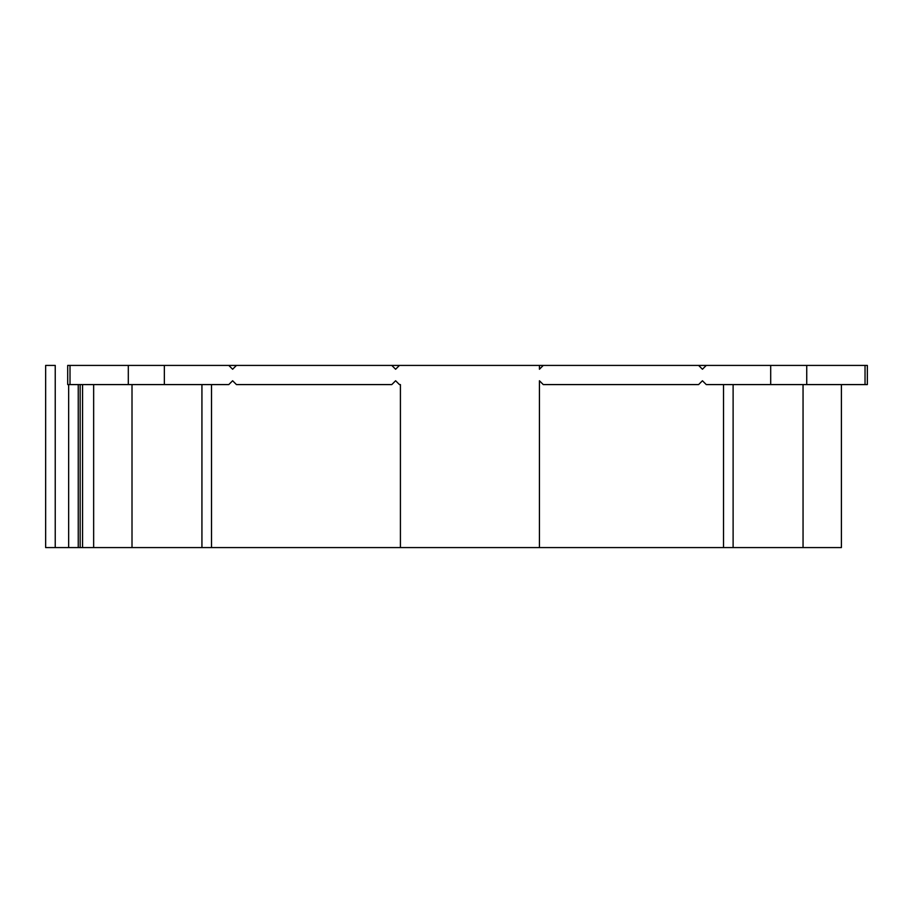 <?xml version="1.0" encoding="UTF-8"?>
<svg xmlns="http://www.w3.org/2000/svg" width="913" height="913" viewBox="0 0 913 913"><rect width="100%" height="100%" fill="white"/><g stroke="black" fill="none" stroke-linecap="round" stroke-linejoin="round"><path stroke-width="1.37" d="M841.238 547.583L803.052 547.583L803.052 384.59L803.052 547.583L733.116 547.583L733.116 384.59L733.116 547.583L400.419 547.583L400.419 384.59L399.449 384.59L395.614 380.755L391.78 384.59L395.614 380.755L399.449 384.59L400.419 384.59L400.419 547.583L93.651 547.583L93.651 384.59L93.651 547.583L80.161 547.583L80.161 384.59L80.161 547.583L78.244 547.583L78.244 384.59L78.244 547.583L68.658 547.583L78.244 547.583L78.244 384.59M82.569 384.59L82.569 547.583L82.569 384.59L82.569 547.583L80.161 547.583L80.161 384.59M68.658 384.59L68.658 547.583L68.658 384.59L68.658 547.583L55.237 547.583L55.237 365.417L45.65 365.417L45.65 547.583L55.237 547.583L55.237 365.417L46.392 365.417M208.712 547.583L201.933 547.583L201.933 384.59L201.933 547.583L132.008 547.583L132.008 384.59L132.008 547.583L93.651 547.583L93.651 384.59M865.033 365.417L806.738 365.417L806.738 384.59L865.033 384.59L865.033 365.417L806.738 365.417L865.033 365.417L865.033 384.59L867.35 384.59L865.033 384.59L865.033 365.417L867.35 365.417L865.033 365.417L867.35 365.417L867.35 384.59L867.35 365.417L867.35 384.59L706.274 384.59L702.439 380.755L698.605 384.59L702.439 380.755L706.274 384.59L770.698 384.59L706.274 384.59L702.439 380.755L698.605 384.59L543.269 384.59L539.435 380.755L539.435 547.583L211.519 547.583L211.519 384.59L211.519 547.583L201.933 547.583L201.933 384.59M803.052 384.59L803.052 547.583L400.419 547.583L400.419 384.59L399.449 384.59L395.614 380.755L391.78 384.59L236.456 384.59L232.621 380.755L228.786 384.59L67.699 384.59L70.016 384.59L67.699 384.59L67.699 365.417L67.699 384.59L67.699 365.417L70.016 365.417L70.016 384.59L128.311 384.59L70.016 384.59L70.016 365.417L67.699 365.417L70.016 365.417L70.016 384.59M839.332 547.583L803.052 547.583L841.398 547.583L841.398 384.59M539.435 547.583L539.435 380.755L543.269 384.59L698.605 384.59L543.269 384.59L539.435 380.755L539.435 547.583L723.53 547.583L723.53 384.59M201.933 547.583L45.65 547.583L55.237 547.583L55.237 365.417M726.337 547.583L724.203 547.583M45.65 365.417L45.65 547.583L45.65 365.417M806.738 384.59L806.738 365.417L539.435 365.417L539.435 369.251L543.269 365.417L228.786 365.417L232.621 369.251L236.456 365.417L128.311 365.417L128.311 384.59L164.351 384.59L164.351 365.417L164.351 384.59L228.786 384.59L232.621 380.755L236.456 384.59L391.78 384.59L236.456 384.59L232.621 380.755L228.786 384.59L164.351 384.59L164.351 365.417L228.786 365.417L232.621 369.251L236.456 365.417L228.786 365.417L232.621 369.251L236.456 365.417L391.78 365.417L395.614 369.251L399.449 365.417L391.78 365.417L395.614 369.251L399.449 365.417L539.435 365.417L539.435 369.251L543.269 365.417L539.435 365.417L539.435 369.251L543.269 365.417L698.605 365.417L702.439 369.251L706.274 365.417L698.605 365.417L702.439 369.251L706.274 365.417L806.738 365.417L806.738 384.59L770.698 384.59L770.698 365.417L770.698 384.59L865.033 384.59M228.786 365.417L70.016 365.417L128.311 365.417L128.311 384.59L164.351 384.59M733.116 384.59L733.116 547.583L803.052 547.583M68.658 547.583L55.237 547.583M400.419 547.583L211.519 547.583L211.519 384.59M132.008 547.583L132.008 384.59M806.738 365.417L770.698 365.417L770.698 384.59M706.274 365.417L702.439 369.251L698.605 365.417L770.698 365.417M399.449 365.417L395.614 369.251L391.78 365.417L539.435 365.417M543.269 365.417L698.605 365.417M236.456 365.417L391.78 365.417M164.351 365.417L128.311 365.417L128.311 384.59M128.311 365.417L70.016 365.417"/></g></svg>
